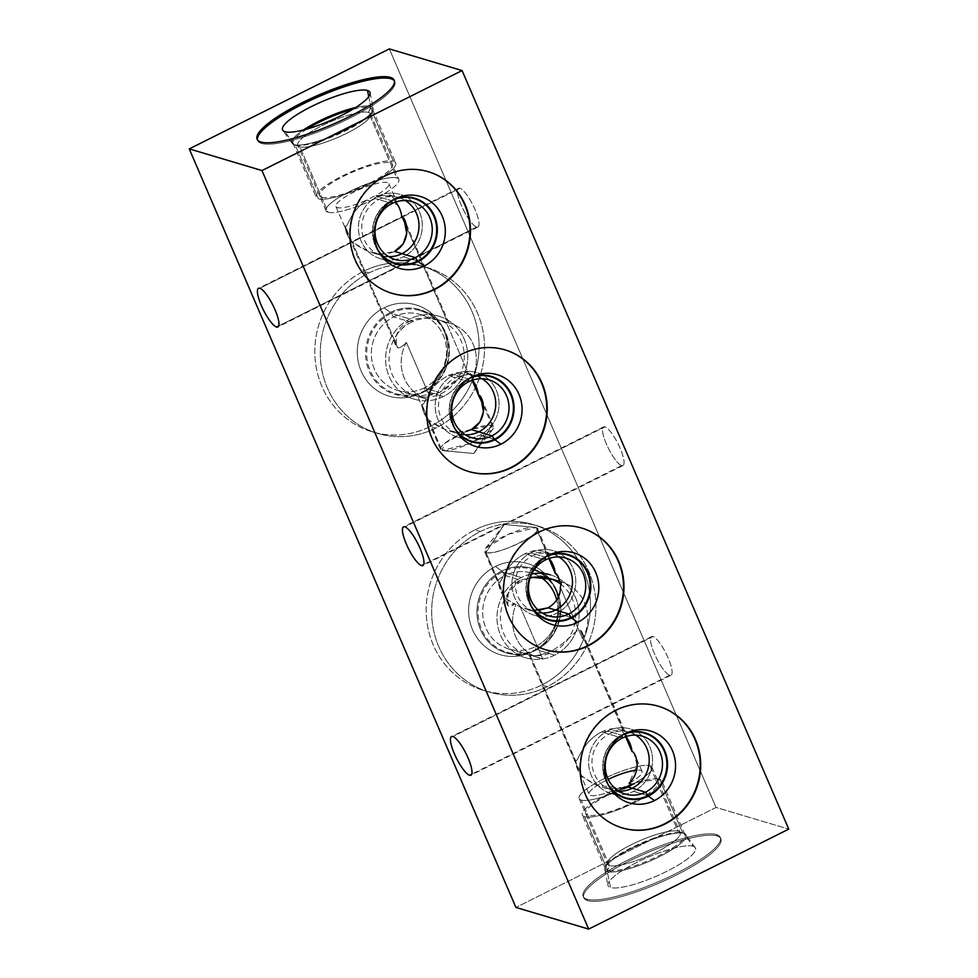 <?xml version="1.0" encoding="UTF-8"?>
<svg xmlns="http://www.w3.org/2000/svg" width="978" height="978" viewBox="0 0 978 978"><rect width="100%" height="100%" fill="white"/><g stroke="black" fill="none" stroke-linecap="round" stroke-linejoin="round"><path stroke-width="0.73" stroke-dasharray="4.89 3.67" d="M389.33 48.9L716.018 807.449L788.757 829.112L716.018 807.449L515.919 907.437L716.018 807.449L389.33 48.9M621.641 465.601A21.614 5.33 63.4 0 1 606.482 444.195A21.614 5.33 63.4 0 1 604.942 426.848A21.614 5.33 63.4 0 1 620.101 448.254A21.614 5.33 63.4 0 1 621.641 465.601A21.614 5.33 63.4 0 1 607.472 446.396A21.614 5.33 63.4 0 1 603.634 426.885A21.614 5.33 63.4 0 1 604.942 426.848L404.855 526.836L604.942 426.848A21.614 5.33 63.4 0 1 619.123 446.041A21.614 5.33 63.4 0 1 622.962 465.565A21.614 5.33 63.4 0 1 621.641 465.601L423.694 564.526L621.641 465.601M669.661 675.285A21.614 5.33 63.4 0 1 654.502 653.879A21.614 5.33 63.4 0 1 652.974 636.519A21.614 5.33 63.4 0 1 668.133 657.925A21.614 5.33 63.4 0 1 669.661 675.285A21.614 5.33 63.4 0 1 655.492 656.079A21.614 5.33 63.4 0 1 651.654 636.568A21.614 5.33 63.4 0 1 652.974 636.519L452.887 736.52L652.974 636.519A21.614 5.33 63.4 0 1 667.143 655.725A21.614 5.33 63.4 0 1 670.981 675.236A21.614 5.33 63.4 0 1 669.661 675.285L471.714 774.197L669.661 675.285M476.616 227.043A21.614 5.33 63.4 0 1 461.457 205.637A21.614 5.33 63.4 0 1 459.929 188.289A21.614 5.33 63.4 0 1 475.088 209.695A21.614 5.33 63.4 0 1 476.616 227.043A21.614 5.33 63.4 0 1 462.447 207.849A21.614 5.33 63.4 0 1 458.609 188.326A21.614 5.33 63.4 0 1 459.929 188.289L402.3 217.092L459.929 188.289A21.614 5.33 63.4 0 1 474.098 207.495A21.614 5.33 63.4 0 1 477.936 227.006A21.614 5.33 63.4 0 1 476.616 227.043L278.669 325.967L476.616 227.043M587.644 900.604A74.621 16.259 -23.3 0 0 675.859 875.273A74.621 16.259 -23.3 0 0 717.033 835.945A74.621 16.259 -23.3 0 0 628.817 861.276A74.621 16.259 -23.3 0 0 587.644 900.604L587.057 899.222A74.621 16.259 156.7 0 1 628.231 859.894A74.621 16.259 156.7 0 1 716.446 834.564A74.621 16.259 156.7 0 1 675.272 873.904A74.621 16.259 156.7 0 1 587.057 899.222A74.621 16.259 -23.3 0 0 666.849 877.951A74.621 16.259 -23.3 0 0 720.285 837.376A74.621 16.259 -23.3 0 0 716.446 834.564L717.033 835.945A74.621 16.259 156.7 0 1 720.884 838.757A74.621 16.259 156.7 0 1 667.436 879.332A74.621 16.259 156.7 0 1 587.644 900.604A74.621 16.259 156.7 0 1 583.805 897.792A74.621 16.259 156.7 0 1 637.24 857.217A74.621 16.259 156.7 0 1 717.033 835.945L716.446 834.564A74.621 16.259 -23.3 0 0 636.654 855.836A74.621 16.259 -23.3 0 0 583.206 896.41A74.621 16.259 -23.3 0 0 587.057 899.222L587.644 900.604M430.357 426.457A86.553 81.736 106.6 0 0 471.971 311.371A86.553 81.736 106.6 0 0 363.535 271.297A86.553 81.736 106.6 0 0 321.909 386.371A86.553 81.736 106.6 0 0 430.357 426.457L435.833 428.083A86.553 81.736 106.6 0 0 484.428 342.923A86.553 81.736 106.6 0 0 427.117 267.556A86.553 81.736 106.6 0 0 369.012 272.923L363.535 271.297A86.553 81.736 -73.4 0 1 421.64 265.918A86.553 81.736 -73.4 0 1 478.951 341.298A86.553 81.736 -73.4 0 1 430.357 426.457A86.553 81.736 -73.4 0 1 372.251 431.824A86.553 81.736 -73.4 0 1 314.94 356.457A86.553 81.736 -73.4 0 1 363.535 271.297L369.012 272.923A86.553 81.736 106.6 0 0 320.417 358.082A86.553 81.736 106.6 0 0 377.728 433.45A86.553 81.736 106.6 0 0 435.833 428.083L430.357 426.457M541.726 685.052A86.553 81.736 106.6 0 0 583.34 569.978A86.553 81.736 106.6 0 0 474.905 529.893A86.553 81.736 106.6 0 0 433.278 644.967A86.553 81.736 106.6 0 0 541.726 685.052L547.203 686.678A86.553 81.736 106.6 0 0 595.798 601.519A86.553 81.736 106.6 0 0 538.487 526.152A86.553 81.736 106.6 0 0 480.381 531.519L474.905 529.893A86.553 81.736 -73.4 0 1 533.01 524.526A86.553 81.736 -73.4 0 1 590.321 599.893A86.553 81.736 -73.4 0 1 541.726 685.052A86.553 81.736 -73.4 0 1 483.621 690.419A86.553 81.736 -73.4 0 1 426.31 615.052A86.553 81.736 -73.4 0 1 474.905 529.893L480.381 531.519A86.553 81.736 106.6 0 0 431.787 616.678A86.553 81.736 106.6 0 0 489.098 692.045A86.553 81.736 106.6 0 0 547.203 686.678L541.726 685.052M402.288 217.092L259.842 288.278L402.288 217.092M369.012 272.923A86.553 81.736 -73.4 0 1 477.46 313.009A86.553 81.736 -73.4 0 1 435.833 428.083A86.553 81.736 -73.4 0 1 327.385 387.997A86.553 81.736 -73.4 0 1 369.012 272.923M384.048 307.85A47.58 44.939 106.6 0 0 361.175 371.114A47.58 44.939 106.6 0 0 420.797 393.156A47.58 44.939 106.6 0 0 443.67 329.892A47.58 44.939 106.6 0 0 384.048 307.85L390.442 312.422A44.169 41.712 106.6 0 0 368.645 369.794A44.169 41.712 106.6 0 0 421.909 392.801A44.169 41.712 106.6 0 0 424.538 391.603L420.797 393.156A47.58 44.939 -73.4 0 1 417.961 394.452A47.58 44.939 -73.4 0 1 360.576 369.66A47.58 44.939 -73.4 0 1 384.048 307.85A47.58 44.939 -73.4 0 1 439.464 322.202A47.58 44.939 -73.4 0 1 420.797 393.156L424.538 391.603A44.169 41.712 106.6 0 0 441.873 325.747A44.169 41.712 106.6 0 0 390.442 312.422L384.048 307.85M448.462 322.874L446.31 322.459L447.838 322.862L406.567 227.018L447.838 322.862L441.176 320.711L425.98 318.033L408.926 321.481L393.633 316.921L390.442 312.422A44.169 41.712 -73.4 0 1 445.785 332.875A44.169 41.712 -73.4 0 1 424.538 391.603L424.22 387.948A39.621 37.421 106.6 0 0 443.266 335.271A39.621 37.421 106.6 0 0 393.633 316.921A39.621 37.421 106.6 0 0 374.574 369.611A39.621 37.421 106.6 0 0 424.22 387.948L424.538 391.603A44.169 41.712 -73.4 0 1 369.207 371.151A44.169 41.712 -73.4 0 1 390.442 312.422L393.633 316.921L408.926 321.481C394.525 328.082 392.716 346.09 397.826 347.862C399.978 348.009 402.838 346.2 406.383 342.398A39.621 37.421 106.6 0 0 427.496 399.305A39.621 37.421 106.6 0 0 427.643 399.354L417.851 396.42L439.513 392.508L424.22 387.948A39.621 37.421 -73.4 0 1 397.618 390.418A39.621 37.421 -73.4 0 1 371.383 355.906A39.621 37.421 -73.4 0 1 393.633 316.921A39.621 37.421 -73.4 0 1 420.234 314.464A39.621 37.421 -73.4 0 1 446.457 348.975A39.621 37.421 -73.4 0 1 424.22 387.948L439.513 392.508L423.963 397.031L417.74 396.298L427.643 399.354A30.159 28.484 -73.4 0 1 428.633 394.048C432.728 386.823 439.208 380.662 448.083 375.576L468.731 381.726L448.083 375.576L466.139 373.058L468.548 374.097L446.31 322.459A39.621 37.421 -73.4 0 1 472.949 376.713A30.159 28.484 106.6 0 0 468.548 374.097A30.159 28.484 -73.4 0 1 472.949 376.713L471.323 376.237C473.34 378.841 473.462 379.855 471.677 379.281A30.159 28.484 -73.4 0 1 472.423 380.197A30.159 28.484 106.6 0 0 471.677 379.281L472.826 378.547L470.675 373.51L461.054 376.237L439.513 392.508C448.279 387.594 456.005 381.677 462.667 374.745C467.704 369.88 470.589 370.369 471.323 376.237L472.949 376.713A39.621 37.421 106.6 0 0 450.1 323.363A39.621 37.421 106.6 0 0 446.31 322.459L468.548 374.097C464.574 371.212 457.753 371.701 448.083 375.576C439.208 380.662 432.728 386.823 428.633 394.048A30.159 28.484 106.6 0 0 427.643 399.354A39.621 37.421 -73.4 0 1 406.383 342.398L428.633 394.048L406.383 342.398C402.838 346.2 399.978 348.009 397.826 347.862L352.263 242.092C355.442 243.498 373.767 260.515 394.623 251.456L380.797 254.133L368.278 251.334L352.263 242.092L397.826 347.862L396.004 346.004L396.946 333.828L408.926 321.481C423.242 313.828 443.156 321.126 447.838 322.862L448.963 323.095L404.794 220.527M471.359 429.648L457.533 432.325L445.027 429.525L429.012 420.283C432.178 421.689 450.516 438.706 471.359 429.648M428.608 420.234L421.726 404.244A30.159 28.484 106.6 0 0 428.608 420.234A30.159 28.484 -73.4 0 1 421.726 404.244C422.936 405.112 424.366 403.315 426.017 398.865C424.366 403.315 422.936 405.112 421.726 404.244L442.007 450.467L429.012 420.283M483.303 405.21L492.032 425.467A28.851 6.284 156.7 0 1 493.523 426.555A28.851 6.284 156.7 0 1 472.863 442.252A28.851 6.284 156.7 0 1 442.007 450.467A28.851 6.284 156.7 0 1 440.528 449.379A28.851 6.284 156.7 0 1 465.98 431.579L444.929 443.156L442.007 450.467L473.719 453.511L492.032 425.467L483.303 405.21M472.325 429.134A28.851 6.284 156.7 0 1 492.032 425.467L472.325 429.134M472.117 380.295L471.677 379.281L472.117 380.295M396.2 200.979L392.044 196.04L375.919 195.478A28.851 6.284 -23.3 0 0 388.926 183.681A28.851 6.284 -23.3 0 0 359.941 189.316A28.851 6.284 -23.3 0 0 335.931 206.505A28.851 6.284 -23.3 0 0 366.811 200.038C347.703 213.779 348.302 228.913 344.989 226.052L352.263 242.092M492.545 429.525L473.719 453.511L442.007 450.467L469.513 443.743L492.545 429.525L492.032 425.467L473.719 453.511L443.352 450.711M328.082 212.263A39.621 8.631 -23.3 0 0 370.246 201.052L366.811 200.038L375.919 195.478L379.354 196.505A39.621 8.631 -23.3 0 0 396.775 177.935A39.621 8.631 -23.3 0 0 349.941 191.382A39.621 8.631 -23.3 0 0 328.082 212.263L299.867 146.761A39.621 8.631 -23.3 0 0 342.227 135.465A39.621 8.631 -23.3 0 0 370.601 113.925A39.621 8.631 -23.3 0 0 368.559 112.421L396.775 177.935A39.621 8.631 156.7 0 1 398.816 179.426A39.621 8.631 156.7 0 1 379.354 196.505L370.246 201.052A39.621 8.631 156.7 0 1 328.082 212.263A39.621 8.631 156.7 0 1 326.041 210.771A39.621 8.631 156.7 0 1 354.403 189.219A39.621 8.631 156.7 0 1 396.775 177.935L368.559 112.421A39.621 8.631 -23.3 0 0 326.2 123.717A39.621 8.631 -23.3 0 0 297.825 145.257A39.621 8.631 -23.3 0 0 299.867 146.761L328.082 212.263M351.872 242.043L344.989 226.052A30.159 28.484 106.6 0 0 351.872 242.043A30.159 28.484 -73.4 0 1 344.989 226.052C348.302 228.913 347.703 213.779 366.811 200.038L370.246 201.052L374.733 198.4L391.995 203.534L374.733 198.4L379.354 196.505L375.919 195.478L391.775 195.893L395.369 202.104M395.687 202.006A30.159 28.484 106.6 0 0 394.941 201.089M395.625 198.668A34.181 32.274 106.6 0 0 391.713 200.307L391.713 200.307A34.181 32.274 106.6 0 0 379.476 252.899A34.181 32.274 -73.4 0 1 378.29 251.273A34.181 32.274 -73.4 0 1 391.713 200.307L395.308 198.815L391.713 200.307A34.181 32.274 -73.4 0 1 393.743 199.378A34.181 32.274 -73.4 0 1 395.625 198.668M428.132 171.639A63.472 59.939 106.6 0 0 385.271 175.502A63.472 59.939 106.6 0 0 349.647 238.094A63.472 59.939 106.6 0 0 391.909 293.302A63.472 59.939 -73.4 0 1 391.665 293.229A63.472 59.939 -73.4 0 1 349.635 237.96A63.472 59.939 -73.4 0 1 385.271 175.502A63.472 59.939 -73.4 0 1 427.887 171.566A63.472 59.939 -73.4 0 1 428.132 171.639M294.17 144.646L299.867 146.761A39.621 8.631 156.7 0 1 299.5 146.639A39.621 8.631 156.7 0 1 322.239 125.612A39.621 8.631 156.7 0 1 368.559 112.421L370.748 106.382A44.169 9.621 -23.3 0 0 355.625 107.519A44.169 9.621 156.7 0 1 370.748 106.382L368.559 112.421A39.621 8.631 156.7 0 1 370.442 116.089A39.621 8.631 156.7 0 1 338.168 137.287A39.621 8.631 156.7 0 1 299.867 146.761L294.17 144.646A44.169 9.621 -23.3 0 0 336.872 134.096A44.169 9.621 -23.3 0 0 372.85 110.465A44.169 9.621 -23.3 0 0 370.748 106.382A44.169 9.621 156.7 0 1 373.156 108.485A44.169 9.621 156.7 0 1 340.454 132.495A44.169 9.621 156.7 0 1 294.17 144.646L285.001 131.724L294.17 144.646A44.169 9.621 156.7 0 1 292.129 143.387A44.169 9.621 156.7 0 1 303.461 129.976A44.169 9.621 -23.3 0 0 293.767 144.524A44.169 9.621 -23.3 0 0 294.17 144.646M368.755 96.626L370.748 106.382L368.755 96.626M261.554 143.436A74.621 16.259 -23.3 0 0 342.899 121.443A74.621 16.259 -23.3 0 0 394.415 80.93A74.621 16.259 156.7 0 1 394.794 81.59A74.621 16.259 156.7 0 1 341.346 122.164A74.621 16.259 156.7 0 1 261.554 143.436L260.967 142.054L261.554 143.436A74.621 16.259 156.7 0 1 257.715 140.624A74.621 16.259 156.7 0 1 257.495 139.903A74.621 16.259 -23.3 0 0 261.554 143.436M472.362 376.848A34.181 32.274 106.6 0 0 468.45 378.498L468.45 378.498A34.181 32.274 106.6 0 0 456.213 431.09A34.181 32.274 -73.4 0 1 455.039 429.464A34.181 32.274 -73.4 0 1 468.45 378.498L472.056 377.007L468.45 378.498A34.181 32.274 -73.4 0 1 470.491 377.569A34.181 32.274 -73.4 0 1 472.362 376.848M504.868 349.831A63.472 59.939 106.6 0 0 462.019 353.694A63.472 59.939 106.6 0 0 426.384 416.286A63.472 59.939 106.6 0 0 468.645 471.494A63.472 59.939 -73.4 0 1 468.401 471.42A63.472 59.939 -73.4 0 1 426.384 416.151A63.472 59.939 -73.4 0 1 462.019 353.694A63.472 59.939 -73.4 0 1 504.624 349.757A63.472 59.939 -73.4 0 1 504.868 349.831M480.381 531.519A86.553 81.736 -73.4 0 1 588.829 571.604A86.553 81.736 -73.4 0 1 547.203 686.678A86.553 81.736 -73.4 0 1 438.755 646.592A86.553 81.736 -73.4 0 1 480.381 531.519M495.418 566.445A47.58 44.939 106.6 0 0 472.545 629.722A47.58 44.939 106.6 0 0 532.166 651.751A47.58 44.939 106.6 0 0 555.039 588.487A47.58 44.939 106.6 0 0 495.418 566.445L501.812 571.018A44.169 41.712 106.6 0 0 480.015 628.389A44.169 41.712 106.6 0 0 533.279 651.397A44.169 41.712 106.6 0 0 535.907 650.199L532.166 651.751A47.58 44.939 -73.4 0 1 529.33 653.047A47.58 44.939 -73.4 0 1 471.946 628.255A47.58 44.939 -73.4 0 1 495.418 566.445A47.58 44.939 -73.4 0 1 550.834 580.81A47.58 44.939 -73.4 0 1 532.166 651.751L535.907 650.199A44.169 41.712 106.6 0 0 553.242 584.343A44.169 41.712 106.6 0 0 501.812 571.018L495.418 566.445M559.697 581.433L537.069 576.629L520.296 580.076L505.003 575.529A39.621 37.421 -73.4 0 1 531.592 573.059A39.621 37.421 -73.4 0 1 540.125 576.886A39.621 37.421 106.6 0 0 505.003 575.529L501.812 571.018A44.169 41.712 -73.4 0 1 557.154 591.47A44.169 41.712 -73.4 0 1 535.907 650.199L535.589 646.556A39.621 37.421 106.6 0 0 556.739 600.137A39.621 37.421 -73.4 0 1 535.589 646.556L535.907 650.199A44.169 41.712 -73.4 0 1 480.577 629.746A44.169 41.712 -73.4 0 1 501.812 571.018L505.003 575.529A39.621 37.421 106.6 0 0 485.944 628.206A39.621 37.421 106.6 0 0 535.589 646.556A39.621 37.421 -73.4 0 1 508.988 649.013A39.621 37.421 -73.4 0 1 482.753 614.502A39.621 37.421 -73.4 0 1 505.003 575.529L520.296 580.076C511.494 584.991 506.922 591.849 506.616 600.663C507.081 607.167 509.685 608.304 514.391 604.062L516.017 604.551A39.621 37.421 106.6 0 0 538.866 657.901A39.621 37.421 106.6 0 0 542.656 658.805L530.162 655.138C525.858 653.402 532.717 659.551 550.883 651.103L535.589 646.556L550.883 651.103C567.656 642.607 576.592 628.059 580.174 630.138C582.35 631.275 583.145 634.184 582.57 638.854A39.621 37.421 106.6 0 0 561.47 581.959A39.621 37.421 106.6 0 0 561.311 581.91A39.621 37.421 -73.4 0 1 582.57 638.854L560.333 587.216L582.57 638.854L582.057 632.143L580.174 630.138C576.592 628.059 567.656 642.607 550.883 651.103C532.717 659.551 525.858 653.402 530.162 655.138L582.093 776.618C583.646 775.395 596.641 791.972 619.954 787.84A28.851 6.284 156.7 0 1 589.074 794.319A28.851 6.284 156.7 0 1 608.23 779.344A28.851 6.284 -23.3 0 0 589.624 794.967A28.851 6.284 -23.3 0 0 619.954 787.84L597.216 785.383L582.093 776.618A30.159 28.484 -73.4 0 1 575.211 760.627A30.159 28.484 106.6 0 0 582.093 776.618L575.211 760.627M548.413 557.472A30.159 28.484 -73.4 0 1 549.171 558.389A30.159 28.484 106.6 0 0 548.413 557.472L535.993 527.533A28.851 6.284 -23.3 0 0 505.137 535.748A28.851 6.284 -23.3 0 0 484.477 551.445A28.851 6.284 -23.3 0 0 485.968 552.533L505.357 598.426L514.391 604.062L507.765 605.309L508.218 592.668L520.296 580.076M629.074 783.292A28.851 6.284 -23.3 0 0 636.654 770.175A28.851 6.284 156.7 0 1 642.069 771.495A28.851 6.284 156.7 0 1 629.074 783.292L637.069 765.04L633.988 753.121M625.162 735.664A30.159 28.484 -73.4 0 1 625.908 736.568A30.159 28.484 106.6 0 0 625.162 735.664L580.174 630.138L625.737 735.908C628.805 736.361 621.213 722.534 601.568 731.96C581.788 741.996 577.864 762.485 575.712 760.908L530.162 655.138L542.656 658.805A39.621 37.421 -73.4 0 1 516.017 604.551L505.357 598.426A30.159 28.484 -73.4 0 1 498.462 582.436A30.159 28.484 106.6 0 0 505.357 598.426L498.462 582.436M538.597 610.443L524.758 608.781L520.406 607.167A30.159 28.484 -73.4 0 1 516.017 604.551A30.159 28.484 106.6 0 0 520.406 607.167L542.656 658.805L520.406 607.167L533.951 610.504M498.963 582.717C501.115 584.306 505.039 563.805 524.819 553.768L545.479 559.917L524.819 553.768L544.575 551.922L548.988 557.717C552.057 558.169 544.465 544.343 524.819 553.768C505.039 563.805 501.115 584.306 498.963 582.717L485.968 552.533A28.851 6.284 -23.3 0 0 516.812 544.306A28.851 6.284 -23.3 0 0 537.472 528.621A28.851 6.284 -23.3 0 0 535.993 527.533L548.988 557.717M534.648 527.289L504.281 524.489L535.993 527.533C549.269 530.247 496.152 556.8 485.968 552.533L504.281 524.489L485.968 552.533L485.455 548.475L508.487 534.257L535.993 527.533L504.281 524.489L485.455 548.475M575.712 760.908C577.864 762.485 581.788 741.996 601.568 731.96L622.216 738.109L601.568 731.96L621.311 730.114L625.737 735.908M649.918 765.737A39.621 8.631 156.7 0 1 632.509 784.307A39.621 8.631 -23.3 0 0 651.959 767.229A39.621 8.631 -23.3 0 0 649.918 765.737L678.133 831.239A39.621 8.631 156.7 0 1 680.175 832.743A39.621 8.631 156.7 0 1 651.8 854.283A39.621 8.631 156.7 0 1 609.441 865.579L581.225 800.065A39.621 8.631 156.7 0 1 603.084 779.185A39.621 8.631 156.7 0 1 649.918 765.737A39.621 8.631 -23.3 0 0 607.558 777.033A39.621 8.631 -23.3 0 0 579.184 798.574A39.621 8.631 -23.3 0 0 581.225 800.065A39.621 8.631 -23.3 0 0 623.402 788.867A39.621 8.631 156.7 0 1 581.225 800.065L609.441 865.579A39.621 8.631 156.7 0 1 607.399 864.075A39.621 8.631 156.7 0 1 635.773 842.535A39.621 8.631 156.7 0 1 678.133 831.239L649.918 765.737M625.847 733.231A34.181 32.274 106.6 0 0 621.935 734.881L621.935 734.881A34.181 32.274 106.6 0 0 609.697 787.473A34.181 32.274 -73.4 0 1 608.512 785.847A34.181 32.274 -73.4 0 1 621.935 734.881L625.541 733.39L621.935 734.881A34.181 32.274 -73.4 0 1 623.964 733.952A34.181 32.274 -73.4 0 1 625.847 733.231M658.353 706.214A63.472 59.939 106.6 0 0 615.492 710.077A63.472 59.939 106.6 0 0 579.868 772.657A63.472 59.939 106.6 0 0 622.13 827.877A63.472 59.939 -73.4 0 1 621.886 827.804A63.472 59.939 -73.4 0 1 579.868 772.522A63.472 59.939 -73.4 0 1 615.492 710.077A63.472 59.939 -73.4 0 1 658.108 706.14A63.472 59.939 -73.4 0 1 658.353 706.214M683.83 833.354L678.133 831.239A39.621 8.631 -23.3 0 0 639.832 840.713A39.621 8.631 -23.3 0 0 607.558 861.911A39.621 8.631 -23.3 0 0 609.441 865.579L607.252 871.618A44.169 9.621 156.7 0 1 605.15 867.535A44.169 9.621 156.7 0 1 641.128 843.904A44.169 9.621 156.7 0 1 683.83 833.354A44.169 9.621 156.7 0 1 684.233 833.476A44.169 9.621 156.7 0 1 658.891 856.911A44.169 9.621 156.7 0 1 607.252 871.618L609.441 865.579A39.621 8.631 -23.3 0 0 655.761 852.388A39.621 8.631 -23.3 0 0 678.5 831.361A39.621 8.631 -23.3 0 0 678.133 831.239L683.83 833.354L692.999 846.276A47.58 10.367 156.7 0 1 695.211 847.645A47.58 10.367 156.7 0 1 662.387 873.476A47.58 10.367 156.7 0 1 610.492 887.511L607.252 871.618A44.169 9.621 -23.3 0 0 655.419 858.586A44.169 9.621 -23.3 0 0 685.871 834.613A44.169 9.621 -23.3 0 0 683.83 833.354A44.169 9.621 -23.3 0 0 637.546 845.505A44.169 9.621 -23.3 0 0 604.844 869.515A44.169 9.621 -23.3 0 0 607.252 871.618L610.492 887.511A47.58 10.367 156.7 0 1 607.9 885.249A47.58 10.367 156.7 0 1 643.145 859.381A47.58 10.367 156.7 0 1 692.999 846.276L683.83 833.354M692.999 846.276A47.58 10.367 -23.3 0 0 636.751 862.437A47.58 10.367 -23.3 0 0 610.492 887.511A47.58 10.367 -23.3 0 0 666.739 871.361A47.58 10.367 -23.3 0 0 692.999 846.276M549.11 555.039A34.181 32.274 106.6 0 0 545.186 556.69L545.186 556.69A34.181 32.274 106.6 0 0 532.961 609.282A34.181 32.274 -73.4 0 1 531.775 607.656A34.181 32.274 -73.4 0 1 545.186 556.69L548.792 555.198L545.186 556.69A34.181 32.274 -73.4 0 1 547.228 555.761A34.181 32.274 -73.4 0 1 549.11 555.039M581.604 528.022A63.472 59.939 106.6 0 0 538.756 531.885A63.472 59.939 106.6 0 0 503.132 594.465A63.472 59.939 106.6 0 0 545.394 649.685A63.472 59.939 -73.4 0 1 545.149 649.612A63.472 59.939 -73.4 0 1 503.12 594.343A63.472 59.939 -73.4 0 1 538.756 531.885A63.472 59.939 -73.4 0 1 581.372 527.949A63.472 59.939 -73.4 0 1 581.604 528.022M443.376 396.518A43.276 40.868 -73.4 0 1 389.158 376.469A43.276 40.868 -73.4 0 1 409.965 318.938A43.276 40.868 -73.4 0 1 464.183 338.975A43.276 40.868 -73.4 0 1 443.376 396.518L424.476 390.882A43.276 40.868 -73.4 0 1 395.43 393.572A43.276 40.868 -73.4 0 1 366.774 355.882A43.276 40.868 -73.4 0 1 391.066 313.302L409.965 318.938A43.276 40.868 106.6 0 0 385.674 361.518A43.276 40.868 106.6 0 0 414.317 399.195A43.276 40.868 106.6 0 0 443.376 396.518A43.276 40.868 106.6 0 0 467.667 353.938A43.276 40.868 106.6 0 0 439.024 316.249A43.276 40.868 106.6 0 0 409.965 318.938L391.066 313.302A43.276 40.868 -73.4 0 1 420.124 310.625A43.276 40.868 -73.4 0 1 448.768 348.302A43.276 40.868 -73.4 0 1 424.476 390.882L443.376 396.518M411.371 322.214A39.621 37.421 106.6 0 0 392.325 374.892A39.621 37.421 106.6 0 0 441.97 393.242A39.621 37.421 106.6 0 0 461.017 340.564A39.621 37.421 106.6 0 0 411.371 322.214M392.618 200.307A33.655 31.785 106.6 0 0 391.75 200.734L377.386 196.456A33.655 31.785 -73.4 0 1 399.978 194.365A33.655 31.785 -73.4 0 1 422.264 223.681A33.655 31.785 -73.4 0 1 403.376 256.798L417.728 261.065L403.376 256.798A33.655 31.785 -73.4 0 1 380.772 258.877A33.655 31.785 -73.4 0 1 358.486 229.573A33.655 31.785 -73.4 0 1 377.386 196.456A33.655 31.785 106.6 0 0 361.2 241.211A33.655 31.785 106.6 0 0 403.376 256.798A33.655 31.785 106.6 0 0 419.562 212.043A33.655 31.785 106.6 0 0 377.386 196.456L391.75 200.734A33.655 31.785 106.6 0 0 377.863 249.879M388.657 256.639A30.159 28.484 -73.4 0 1 362.215 232.898A30.159 28.484 -73.4 0 1 378.731 199.585A30.159 28.484 -73.4 0 1 405.357 200.563M306.921 129.059A43.276 9.425 -23.3 0 0 293.058 143.436A43.276 9.425 -23.3 0 0 295.283 145.062L318.437 198.815A43.276 9.425 156.7 0 1 316.212 197.177A43.276 9.425 156.7 0 1 347.19 173.656A43.276 9.425 156.7 0 1 393.462 161.309A43.276 9.425 -23.3 0 0 342.312 176.003A43.276 9.425 -23.3 0 0 318.437 198.815A43.276 9.425 -23.3 0 0 369.586 184.121A43.276 9.425 -23.3 0 0 393.462 161.309L370.32 107.568A43.276 9.425 -23.3 0 0 352.581 109.389M321.603 197.226A39.621 8.631 156.7 0 1 343.461 176.346A39.621 8.631 156.7 0 1 390.295 162.898A39.621 8.631 156.7 0 1 368.437 183.778A39.621 8.631 156.7 0 1 321.603 197.226M295.283 145.062A43.276 9.425 -23.3 0 0 341.554 132.727A43.276 9.425 -23.3 0 0 372.545 109.194A43.276 9.425 -23.3 0 0 370.32 107.568L393.462 161.309A43.276 9.425 156.7 0 1 395.699 162.947A43.276 9.425 156.7 0 1 364.708 186.48A43.276 9.425 156.7 0 1 318.437 198.815L295.283 145.062M584.538 816.691A43.276 9.425 156.7 0 1 608.414 793.879A43.276 9.425 156.7 0 1 659.563 779.185A43.276 9.425 156.7 0 1 635.688 801.997A43.276 9.425 156.7 0 1 584.538 816.691L607.68 870.432A43.276 9.425 156.7 0 1 605.455 868.806A43.276 9.425 156.7 0 1 636.446 845.273A43.276 9.425 156.7 0 1 682.717 832.938L659.563 779.185A43.276 9.425 -23.3 0 0 613.292 791.52A43.276 9.425 -23.3 0 0 582.301 815.053A43.276 9.425 -23.3 0 0 584.538 816.691A43.276 9.425 -23.3 0 0 630.81 804.344A43.276 9.425 -23.3 0 0 661.788 780.823A43.276 9.425 -23.3 0 0 659.563 779.185L682.717 832.938A43.276 9.425 156.7 0 1 684.942 834.564A43.276 9.425 156.7 0 1 653.952 858.097A43.276 9.425 156.7 0 1 607.68 870.432L584.538 816.691M622.204 788.512A39.621 8.631 -23.3 0 0 587.705 815.102A39.621 8.631 -23.3 0 0 634.539 801.654A39.621 8.631 -23.3 0 0 656.397 780.774A39.621 8.631 -23.3 0 0 631.556 785.028M554.746 655.113A43.276 40.868 -73.4 0 1 500.528 635.064A43.276 40.868 -73.4 0 1 521.335 577.533A43.276 40.868 -73.4 0 1 575.553 597.57A43.276 40.868 -73.4 0 1 554.746 655.113L535.846 649.478A43.276 40.868 -73.4 0 1 506.787 652.167A43.276 40.868 -73.4 0 1 478.144 614.477A43.276 40.868 -73.4 0 1 502.435 571.91L521.335 577.533A43.276 40.868 106.6 0 0 497.044 620.113A43.276 40.868 106.6 0 0 525.687 657.791A43.276 40.868 106.6 0 0 554.746 655.113A43.276 40.868 106.6 0 0 579.037 612.534A43.276 40.868 106.6 0 0 550.394 574.844L531.494 569.22A43.276 40.868 -73.4 0 1 560.137 606.91A43.276 40.868 -73.4 0 1 535.846 649.478L554.746 655.113M530.064 578.059A39.621 37.421 106.6 0 0 522.741 580.81A39.621 37.421 106.6 0 0 503.694 633.487A39.621 37.421 106.6 0 0 553.34 651.837A39.621 37.421 106.6 0 0 560.981 584.331M531.702 573.988A43.276 40.868 106.6 0 0 521.335 577.533L502.435 571.91A43.276 40.868 -73.4 0 1 531.494 569.22M469.354 378.498A33.655 31.785 106.6 0 0 468.486 378.914L454.122 374.647A33.655 31.785 -73.4 0 1 476.726 372.557A33.655 31.785 -73.4 0 1 499.012 401.872A33.655 31.785 -73.4 0 1 480.112 434.978L494.477 439.256L480.112 434.978A33.655 31.785 -73.4 0 1 457.521 437.068A33.655 31.785 -73.4 0 1 435.222 407.765A33.655 31.785 -73.4 0 1 454.122 374.647A33.655 31.785 106.6 0 0 437.936 419.391A33.655 31.785 106.6 0 0 480.112 434.978A33.655 31.785 106.6 0 0 496.298 390.234A33.655 31.785 106.6 0 0 454.122 374.647L468.486 378.914A33.655 31.785 106.6 0 0 454.599 428.071M465.394 434.831A30.159 28.484 -73.4 0 1 438.963 411.09A30.159 28.484 -73.4 0 1 455.479 377.777A30.159 28.484 -73.4 0 1 482.093 378.755M546.103 556.69A33.655 31.785 106.6 0 0 545.223 557.105L530.871 552.839A33.655 31.785 -73.4 0 1 553.462 550.748A33.655 31.785 -73.4 0 1 575.749 580.052A33.655 31.785 -73.4 0 1 556.849 613.169L571.213 617.448L556.849 613.169A33.655 31.785 -73.4 0 1 534.257 615.26A33.655 31.785 -73.4 0 1 511.971 585.956A33.655 31.785 -73.4 0 1 530.871 552.839A33.655 31.785 106.6 0 0 514.685 597.582A33.655 31.785 106.6 0 0 556.849 613.169A33.655 31.785 106.6 0 0 573.035 568.426A33.655 31.785 106.6 0 0 530.871 552.839L545.223 557.105A33.655 31.785 106.6 0 0 531.335 606.262M542.142 613.01A30.159 28.484 -73.4 0 1 515.699 589.282A30.159 28.484 -73.4 0 1 532.215 555.969A30.159 28.484 -73.4 0 1 558.829 556.934M622.839 734.881A33.655 31.785 106.6 0 0 621.971 735.297L607.607 731.031A33.655 31.785 -73.4 0 1 630.199 728.94A33.655 31.785 -73.4 0 1 652.485 758.243A33.655 31.785 -73.4 0 1 633.597 791.361L647.949 795.64L633.597 791.361A33.655 31.785 -73.4 0 1 610.993 793.451A33.655 31.785 -73.4 0 1 588.707 764.148A33.655 31.785 -73.4 0 1 607.607 731.031A33.655 31.785 106.6 0 0 591.421 775.774A33.655 31.785 106.6 0 0 633.597 791.361A33.655 31.785 106.6 0 0 649.783 746.617A33.655 31.785 106.6 0 0 607.607 731.031L621.971 735.297A33.655 31.785 106.6 0 0 608.084 784.442M618.878 791.202A30.159 28.484 -73.4 0 1 592.436 767.473A30.159 28.484 -73.4 0 1 608.964 734.16A30.159 28.484 -73.4 0 1 635.578 735.126M603.634 426.885L403.535 526.873M622.962 465.565L422.863 565.553M651.654 636.568L451.567 736.556M670.981 675.236L470.895 775.236M458.609 188.326L258.522 288.327M477.936 227.006L277.85 326.994M421.64 265.918L427.117 267.556M372.251 431.824L377.728 433.45M421.909 392.801L417.961 394.452M439.464 322.202L441.873 325.747M425.785 398.792L427.496 399.305M418.242 396.555L397.618 390.418M471.775 437.667L448.584 430.76M488.976 379.855L465.797 372.948M481.531 398.718L493.523 426.555M440.528 449.379L417.667 396.31M472.716 378.266L470.662 373.486M388.926 183.681L395.98 200.074M335.931 206.505L395.968 345.906M450.1 323.363L448.389 322.85M440.846 320.601L420.234 314.464M370.601 113.925L398.816 179.426M395.026 259.476L371.848 252.568M389.048 194.769L412.239 201.664M378.29 251.273L380.613 254.683M397.545 197.788L393.743 199.378M326.041 210.771L297.825 145.257M299.5 146.639L293.767 144.524M372.85 110.465L370.442 116.089M370.1 92.751L373.156 108.485M292.129 143.387L282.789 130.355M394.195 80.208L394.794 81.59M257.116 139.243L257.715 140.624M455.039 429.464L457.349 432.875M474.281 375.98L470.491 377.569M533.01 524.526L538.487 526.152M483.621 690.419L489.098 692.045M533.279 651.397L529.33 653.047M550.834 580.81L553.242 584.343M538.866 657.901L537.154 657.399M529.611 655.15L508.988 649.013M531.592 573.059L552.215 579.208M561.47 581.959L559.758 581.445M507.337 604.502L484.477 551.445M560.333 581.69L558.267 576.91M529.037 654.905L589.074 794.319M642.069 771.495L635.015 755.102M548.511 615.859L525.32 608.952M565.724 558.047L542.533 551.14M549.465 556.458L537.472 528.621M582.032 632.094L626.201 734.649M602.069 787.143L625.248 794.05M651.959 767.229L680.175 832.743M642.46 736.238L619.27 729.331M608.512 785.847L610.834 789.246M627.766 732.363L623.964 733.952M579.184 798.574L607.399 864.075M607.558 861.911L605.15 867.535M684.233 833.476L678.5 831.361M695.211 847.645L685.871 834.613M604.844 869.515L607.9 885.249M720.884 838.757L720.285 837.376M583.805 897.792L583.206 896.41M531.775 607.656L534.086 611.054M551.03 554.171L547.228 555.761M395.43 393.572L414.317 399.195M420.124 310.625L439.024 316.249M395.136 263.155L380.772 258.877M414.342 198.644L399.978 194.365M293.058 143.436L316.212 197.177M372.545 109.194L395.699 162.947M605.455 868.806L582.301 815.053M684.942 834.564L661.788 780.823M506.787 652.167L525.687 657.791M471.873 441.347L457.521 437.068M491.078 376.836L476.726 372.557M548.621 619.539L534.257 615.26M567.827 555.027L553.462 550.748M625.358 797.73L610.993 793.451M644.563 733.207L630.199 728.94"/><path stroke-width="1.47" d="M462.081 70.563L389.33 48.9L189.243 148.888L261.982 170.551L462.081 70.563L389.33 48.9L189.243 148.888L515.919 907.437L189.243 148.888L261.982 170.551L588.67 929.1L788.757 829.112L462.081 70.563L261.982 170.551L588.67 929.1L515.919 907.437L588.67 929.1L788.757 829.112L462.081 70.563M390.356 77.396A74.621 16.259 156.7 0 1 349.183 116.724A74.621 16.259 156.7 0 1 260.967 142.054A74.621 16.259 156.7 0 1 302.141 102.727A74.621 16.259 156.7 0 1 390.356 77.396L390.943 78.778A74.621 16.259 -23.3 0 0 312.703 99.328A74.621 16.259 -23.3 0 0 257.495 139.903A74.621 16.259 156.7 0 1 312.703 99.328A74.621 16.259 156.7 0 1 390.943 78.778A74.621 16.259 156.7 0 1 394.415 80.93A74.621 16.259 -23.3 0 0 390.943 78.778L390.356 77.396A74.621 16.259 -23.3 0 0 310.564 98.668A74.621 16.259 -23.3 0 0 257.116 139.243A74.621 16.259 -23.3 0 0 260.967 142.054A74.621 16.259 -23.3 0 0 340.76 120.783A74.621 16.259 -23.3 0 0 394.195 80.208A74.621 16.259 -23.3 0 0 390.356 77.396M385.76 175.649A63.472 59.939 -73.4 0 1 465.284 205.05A63.472 59.939 -73.4 0 1 434.758 289.439A63.472 59.939 -73.4 0 1 355.234 260.038A63.472 59.939 -73.4 0 1 385.76 175.649A63.472 59.939 106.6 0 0 350.124 238.106A63.472 59.939 106.6 0 0 392.154 293.376A63.472 59.939 106.6 0 0 434.758 289.439A63.472 59.939 106.6 0 0 470.394 226.982A63.472 59.939 106.6 0 0 428.376 171.712A63.472 59.939 106.6 0 0 385.76 175.649M462.496 353.84A63.472 59.939 -73.4 0 1 542.032 383.242A63.472 59.939 -73.4 0 1 511.506 467.631A63.472 59.939 -73.4 0 1 431.983 438.23A63.472 59.939 -73.4 0 1 462.496 353.84A63.472 59.939 106.6 0 0 426.86 416.286A63.472 59.939 106.6 0 0 468.89 471.567A63.472 59.939 106.6 0 0 511.506 467.631A63.472 59.939 106.6 0 0 547.142 405.173A63.472 59.939 106.6 0 0 505.113 349.904A63.472 59.939 106.6 0 0 462.496 353.84M539.245 532.032A63.472 59.939 -73.4 0 1 618.768 561.421A63.472 59.939 -73.4 0 1 588.243 645.81A63.472 59.939 -73.4 0 1 508.719 616.421A63.472 59.939 -73.4 0 1 539.245 532.032A63.472 59.939 106.6 0 0 503.609 594.477A63.472 59.939 106.6 0 0 545.638 649.759A63.472 59.939 106.6 0 0 588.243 645.81A63.472 59.939 106.6 0 0 623.878 583.365A63.472 59.939 106.6 0 0 581.849 528.096A63.472 59.939 106.6 0 0 539.245 532.032M615.981 710.224A63.472 59.939 -73.4 0 1 695.505 739.612A63.472 59.939 -73.4 0 1 664.991 824.002A63.472 59.939 -73.4 0 1 585.455 794.613A63.472 59.939 -73.4 0 1 615.981 710.224A63.472 59.939 106.6 0 0 580.345 772.669A63.472 59.939 106.6 0 0 622.375 827.938A63.472 59.939 106.6 0 0 664.991 824.002A63.472 59.939 106.6 0 0 700.615 761.556A63.472 59.939 106.6 0 0 658.597 706.287A63.472 59.939 106.6 0 0 615.981 710.224M421.555 565.59A21.614 5.33 63.4 0 1 406.396 544.184A21.614 5.33 63.4 0 1 404.855 526.836A21.614 5.33 63.4 0 1 420.014 548.242A21.614 5.33 63.4 0 1 421.555 565.59L423.694 564.526L421.555 565.59A21.614 5.33 -116.6 0 0 422.863 565.553A21.614 5.33 -116.6 0 0 419.024 546.042A21.614 5.33 -116.6 0 0 404.855 526.836A21.614 5.33 -116.6 0 0 403.535 526.873A21.614 5.33 -116.6 0 0 407.374 546.396A21.614 5.33 -116.6 0 0 421.555 565.59M469.574 775.273A21.614 5.33 63.4 0 1 454.415 753.867A21.614 5.33 63.4 0 1 452.887 736.52A21.614 5.33 63.4 0 1 468.046 757.926A21.614 5.33 63.4 0 1 469.574 775.273L471.714 774.197L469.574 775.273A21.614 5.33 -116.6 0 0 470.895 775.236A21.614 5.33 -116.6 0 0 467.056 755.713A21.614 5.33 -116.6 0 0 452.887 736.52A21.614 5.33 -116.6 0 0 451.567 736.556A21.614 5.33 -116.6 0 0 455.406 756.067A21.614 5.33 -116.6 0 0 469.574 775.273M276.529 327.031A21.614 5.33 63.4 0 1 261.37 305.625A21.614 5.33 63.4 0 1 259.842 288.278A21.614 5.33 63.4 0 1 275.001 309.684A21.614 5.33 63.4 0 1 276.529 327.031L278.669 325.967L276.529 327.031A21.614 5.33 -116.6 0 0 277.85 326.994A21.614 5.33 -116.6 0 0 274.011 307.483A21.614 5.33 -116.6 0 0 259.842 288.278A21.614 5.33 -116.6 0 0 258.522 288.327A21.614 5.33 -116.6 0 0 262.361 307.838A21.614 5.33 -116.6 0 0 276.529 327.031M468.731 381.726A30.159 28.484 106.6 0 0 451.799 411.396A30.159 28.484 106.6 0 0 471.775 437.667A30.159 28.484 106.6 0 0 492.02 435.797L471.359 429.648L492.02 435.797A30.159 28.484 106.6 0 0 508.951 406.114A30.159 28.484 106.6 0 0 488.976 379.855A30.159 28.484 106.6 0 0 468.731 381.726A30.159 28.484 -73.4 0 1 506.518 395.699A30.159 28.484 -73.4 0 1 492.02 435.797L494.831 439.77A34.181 32.274 106.6 0 0 512.056 396.334A34.181 32.274 106.6 0 0 472.362 376.848A34.181 32.274 -73.4 0 1 512.056 396.334A34.181 32.274 -73.4 0 1 494.831 439.77L492.02 435.797A30.159 28.484 -73.4 0 1 454.232 421.824A30.159 28.484 -73.4 0 1 468.731 381.726L468.499 379.036L468.731 381.726M479.037 395.283L483.303 405.21L478.56 395.271A30.159 28.484 106.6 0 0 472.423 380.197A30.159 28.484 -73.4 0 1 478.56 395.271L479.037 395.283C482.386 395.332 490.222 419.342 471.359 429.648L479.978 421.97L483.462 411.701L480.773 397.178M402.288 217.092L406.567 227.018L402.288 217.092C405.638 217.14 413.486 241.15 394.623 251.456L415.271 257.605A30.159 28.484 106.6 0 0 432.203 227.935A30.159 28.484 106.6 0 0 412.239 201.664A30.159 28.484 106.6 0 0 391.995 203.534A30.159 28.484 106.6 0 0 375.063 233.216A30.159 28.484 106.6 0 0 395.026 259.476A30.159 28.484 106.6 0 0 415.271 257.605L394.623 251.456L403.242 243.779L406.726 233.51L404.036 218.986M465.98 431.579A28.851 6.284 156.7 0 1 472.325 429.134L465.98 431.579M478.56 395.271L472.117 380.295L478.56 395.271M395.369 202.104L396.249 204.145M401.824 217.079A30.159 28.484 106.6 0 0 395.687 202.006A30.159 28.484 -73.4 0 1 401.824 217.079M415.271 257.605L418.095 261.591A34.181 32.274 106.6 0 0 435.32 218.143A34.181 32.274 106.6 0 0 395.625 198.668A34.181 32.274 -73.4 0 1 435.32 218.143A34.181 32.274 -73.4 0 1 418.095 261.591L415.271 257.605A30.159 28.484 -73.4 0 1 377.484 243.632A30.159 28.484 -73.4 0 1 391.995 203.534A30.159 28.484 -73.4 0 1 429.782 217.507A30.159 28.484 -73.4 0 1 415.271 257.605M391.75 200.857L391.995 203.534L391.75 200.857M379.476 252.899A34.181 32.274 106.6 0 0 418.095 261.591A34.181 32.274 -73.4 0 1 379.476 252.899M424.244 265.979L418.095 261.591L424.244 265.979A37.47 35.379 106.6 0 0 442.728 217.312A37.47 35.379 106.6 0 0 397.545 197.788A37.47 35.379 106.6 0 0 395.308 198.815A37.47 35.379 106.6 0 0 380.613 254.683A37.47 35.379 106.6 0 0 424.244 265.979A37.47 35.379 -73.4 0 1 377.3 248.632A37.47 35.379 -73.4 0 1 395.308 198.815A37.47 35.379 -73.4 0 1 442.252 216.162A37.47 35.379 -73.4 0 1 424.244 265.979M434.281 289.292A63.472 59.939 106.6 0 0 469.917 226.969A63.472 59.939 106.6 0 0 428.132 171.639A63.472 59.939 -73.4 0 1 469.917 226.969A63.472 59.939 -73.4 0 1 434.281 289.292L434.281 289.292A63.472 59.939 -73.4 0 1 391.909 293.302A63.472 59.939 106.6 0 0 434.281 289.292M355.625 107.519A44.169 9.621 -23.3 0 0 303.461 129.976A44.169 9.621 156.7 0 1 355.625 107.519M285.001 131.724A47.58 10.367 -23.3 0 0 334.855 118.619A47.58 10.367 -23.3 0 0 370.1 92.751A47.58 10.367 -23.3 0 0 367.508 90.489L368.755 96.626L367.508 90.489A47.58 10.367 -23.3 0 0 315.613 104.524A47.58 10.367 -23.3 0 0 282.789 130.355A47.58 10.367 -23.3 0 0 285.001 131.724A47.58 10.367 156.7 0 1 311.261 106.639A47.58 10.367 156.7 0 1 367.508 90.489A47.58 10.367 156.7 0 1 341.249 115.563A47.58 10.367 156.7 0 1 285.001 131.724M456.213 431.09A34.181 32.274 106.6 0 0 494.831 439.77A34.181 32.274 -73.4 0 1 456.213 431.09M500.981 444.171L494.831 439.77L500.981 444.171A37.47 35.379 106.6 0 0 519.465 395.503A37.47 35.379 106.6 0 0 474.281 375.98A37.47 35.379 106.6 0 0 472.056 377.007A37.47 35.379 106.6 0 0 457.349 432.875A37.47 35.379 106.6 0 0 500.981 444.171A37.47 35.379 -73.4 0 1 454.036 426.824A37.47 35.379 -73.4 0 1 472.056 377.007A37.47 35.379 -73.4 0 1 519 394.354A37.47 35.379 -73.4 0 1 500.981 444.171M511.017 467.484A63.472 59.939 106.6 0 0 546.665 405.161A63.472 59.939 106.6 0 0 504.868 349.831A63.472 59.939 -73.4 0 1 546.665 405.161A63.472 59.939 -73.4 0 1 511.017 467.484L511.017 467.484A63.472 59.939 -73.4 0 1 468.645 471.494A63.472 59.939 106.6 0 0 511.017 467.484M556.739 600.137A39.621 37.421 106.6 0 0 540.125 576.886A39.621 37.421 -73.4 0 1 556.739 600.137M561.311 581.91L559.697 581.433L557.998 576.311L555.308 573.463L548.854 558.487L555.308 573.463C556.812 573.401 558.279 576.054 559.697 581.433L561.311 581.91A30.159 28.484 -73.4 0 1 560.333 587.216A30.159 28.484 106.6 0 0 561.311 581.91M529.856 577.093L552.546 579.306L560.333 581.69M608.23 779.344A28.851 6.284 156.7 0 1 636.654 770.175A28.851 6.284 -23.3 0 0 608.23 779.344M632.045 751.654A30.159 28.484 106.6 0 0 625.908 736.568A30.159 28.484 -73.4 0 1 632.045 751.654L625.602 736.678L632.045 751.654C633.866 750.322 644.099 768.329 629.074 783.292L632.509 784.307L629.074 783.292M533.951 610.504L548.108 607.839C556.531 602.607 560.602 595.736 560.333 587.216C560.602 595.736 556.531 602.607 548.108 607.839L568.756 613.988A30.159 28.484 106.6 0 0 585.688 584.306A30.159 28.484 106.6 0 0 565.724 558.047A30.159 28.484 106.6 0 0 545.479 559.917A30.159 28.484 106.6 0 0 528.548 589.587A30.159 28.484 106.6 0 0 548.511 615.859A30.159 28.484 106.6 0 0 568.756 613.988L548.108 607.839L538.597 610.443M549.171 558.389A30.159 28.484 -73.4 0 1 555.308 573.463A30.159 28.484 106.6 0 0 549.171 558.389M623.402 788.867L619.954 787.84L623.402 788.867L628.243 787.033L623.402 788.867M622.216 738.109A30.159 28.484 106.6 0 0 605.284 767.779A30.159 28.484 106.6 0 0 625.248 794.05A30.159 28.484 106.6 0 0 645.504 792.168L628.243 787.033L632.509 784.307L628.243 787.033L645.504 792.168A30.159 28.484 106.6 0 0 662.436 762.498A30.159 28.484 106.6 0 0 642.46 736.238A30.159 28.484 106.6 0 0 622.216 738.109A30.159 28.484 -73.4 0 1 660.003 752.082A30.159 28.484 -73.4 0 1 645.504 792.168L648.316 796.153A34.181 32.274 106.6 0 0 665.541 752.718A34.181 32.274 106.6 0 0 625.847 733.231A34.181 32.274 -73.4 0 1 665.541 752.718A34.181 32.274 -73.4 0 1 648.316 796.153L645.504 792.168A30.159 28.484 -73.4 0 1 607.717 778.207A30.159 28.484 -73.4 0 1 622.216 738.109L621.984 735.419L622.216 738.109M609.697 787.473A34.181 32.274 106.6 0 0 648.316 796.153A34.181 32.274 -73.4 0 1 609.697 787.473M654.465 800.554L648.316 796.153L654.465 800.554A37.47 35.379 106.6 0 0 672.95 751.886A37.47 35.379 106.6 0 0 627.766 732.363A37.47 35.379 106.6 0 0 625.541 733.39A37.47 35.379 106.6 0 0 610.834 789.246A37.47 35.379 106.6 0 0 654.465 800.554A37.47 35.379 -73.4 0 1 607.521 783.207A37.47 35.379 -73.4 0 1 625.541 733.39A37.47 35.379 -73.4 0 1 672.485 750.737A37.47 35.379 -73.4 0 1 654.465 800.554M664.502 823.867A63.472 59.939 106.6 0 0 700.138 761.544A63.472 59.939 106.6 0 0 658.353 706.214A63.472 59.939 -73.4 0 1 700.138 761.544A63.472 59.939 -73.4 0 1 664.502 823.867L664.502 823.867A63.472 59.939 -73.4 0 1 622.13 827.877A63.472 59.939 106.6 0 0 664.502 823.867M568.756 613.988L571.58 617.962A34.181 32.274 106.6 0 0 588.805 574.526A34.181 32.274 106.6 0 0 549.11 555.039A34.181 32.274 -73.4 0 1 588.805 574.526A34.181 32.274 -73.4 0 1 571.58 617.962L568.756 613.988A30.159 28.484 -73.4 0 1 530.968 600.015A30.159 28.484 -73.4 0 1 545.479 559.917A30.159 28.484 -73.4 0 1 583.267 573.89A30.159 28.484 -73.4 0 1 568.756 613.988M545.235 557.228L545.479 559.917L545.235 557.228M532.961 609.282A34.181 32.274 106.6 0 0 571.58 617.962A34.181 32.274 -73.4 0 1 532.961 609.282M577.717 622.363L571.58 617.962L577.717 622.363A37.47 35.379 106.6 0 0 596.213 573.695A37.47 35.379 106.6 0 0 551.03 554.171A37.47 35.379 106.6 0 0 548.792 555.198A37.47 35.379 106.6 0 0 534.086 611.054A37.47 35.379 106.6 0 0 577.717 622.363A37.47 35.379 -73.4 0 1 530.773 605.015A37.47 35.379 -73.4 0 1 548.792 555.198A37.47 35.379 -73.4 0 1 595.736 572.546A37.47 35.379 -73.4 0 1 577.717 622.363M587.754 645.676A63.472 59.939 106.6 0 0 623.402 583.353A63.472 59.939 106.6 0 0 581.604 528.022A63.472 59.939 -73.4 0 1 623.402 583.353A63.472 59.939 -73.4 0 1 587.754 645.676L587.754 645.676A63.472 59.939 -73.4 0 1 545.394 649.685A63.472 59.939 106.6 0 0 587.754 645.676M405.357 200.563A30.159 28.484 -73.4 0 1 418.939 227.666A30.159 28.484 -73.4 0 1 402.019 253.657A30.159 28.484 -73.4 0 1 388.657 256.639M377.863 249.879A33.655 31.785 106.6 0 0 395.136 263.155A33.655 31.785 106.6 0 0 417.728 261.065A33.655 31.785 106.6 0 0 436.628 227.947A33.655 31.785 106.6 0 0 414.342 198.644A33.655 31.785 106.6 0 0 392.618 200.307M352.581 109.389A43.276 9.425 -23.3 0 0 306.921 129.059M631.556 785.028A39.621 8.631 -23.3 0 0 622.204 788.512M560.981 584.331A39.621 37.421 106.6 0 0 530.064 578.059M550.394 574.844A43.276 40.868 106.6 0 0 531.702 573.988M482.093 378.755A30.159 28.484 -73.4 0 1 495.675 405.846A30.159 28.484 -73.4 0 1 478.755 431.848A30.159 28.484 -73.4 0 1 465.394 434.831M454.599 428.071A33.655 31.785 106.6 0 0 471.873 441.347A33.655 31.785 106.6 0 0 494.477 439.256A33.655 31.785 106.6 0 0 513.364 406.139A33.655 31.785 106.6 0 0 491.078 376.836A33.655 31.785 106.6 0 0 469.354 378.498M558.829 556.934A30.159 28.484 -73.4 0 1 572.411 584.037A30.159 28.484 -73.4 0 1 555.504 610.04A30.159 28.484 -73.4 0 1 542.142 613.01M531.335 606.262A33.655 31.785 106.6 0 0 548.621 619.539A33.655 31.785 106.6 0 0 571.213 617.448A33.655 31.785 106.6 0 0 590.113 584.331A33.655 31.785 106.6 0 0 567.827 555.027A33.655 31.785 106.6 0 0 546.103 556.69M635.578 735.126A30.159 28.484 -73.4 0 1 649.16 762.229A30.159 28.484 -73.4 0 1 632.24 788.231A30.159 28.484 -73.4 0 1 618.878 791.202M608.084 784.442A33.655 31.785 106.6 0 0 625.358 797.73A33.655 31.785 106.6 0 0 647.949 795.64A33.655 31.785 106.6 0 0 666.849 762.522A33.655 31.785 106.6 0 0 644.563 733.207A33.655 31.785 106.6 0 0 622.839 734.881"/></g></svg>
